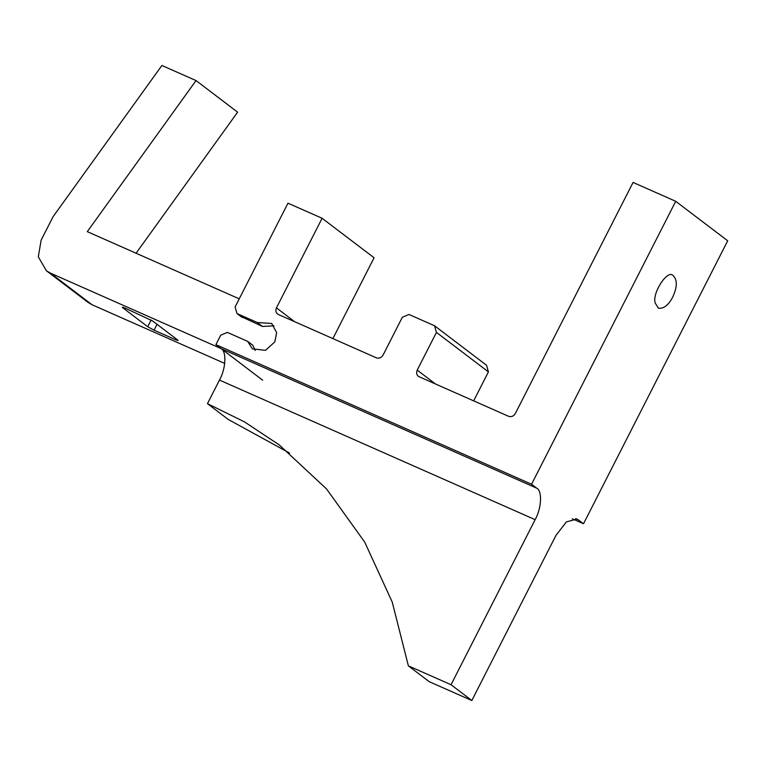 <?xml version="1.0" encoding="UTF-8"?>
<svg xmlns="http://www.w3.org/2000/svg" width="766" height="766" viewBox="0 0 766 766"><rect width="100%" height="100%" fill="white"/><g stroke="black" fill="none" stroke-linecap="round" stroke-linejoin="round"><path stroke-width="1.15" d="M240.677 316.339L262.499 326.469L274.017 325.789M255.25 350.493L252.885 345.332L247.686 341.377L227.368 332.396L220.694 335.221L215.897 344.652L531.556 484.246L675.727 201.305L633.07 182.432L515.327 413.506C513.613 416.235 511.382 417.173 508.662 416.34L419.079 376.728C416.656 375.283 416.043 373.09 417.221 370.122L436.438 332.396L488.421 371.883L486.554 365.286L434.581 325.789L436.438 332.396M224.725 363.419L92.044 304.744L50.46 273.146L221.087 348.607C226.774 351.46 225.884 368.772 219.469 380.08L207.462 403.663L244.402 421.836L279.264 444.931L326.527 488.928L364.731 542.137L392.24 602.105L408.383 665.865L451.04 684.727L535.137 519.674C541.543 508.356 542.433 491.044 536.755 488.191L221.087 348.607L262.671 380.195M151.141 319.996L147.714 326.718L122.761 307.76C121.784 306.927 122.512 307.032 124.954 308.066L152.626 320.964L177.578 339.922C178.555 340.755 177.827 340.65 175.385 339.616L154.062 330.184L157.04 324.324M178.047 340.449L177.578 339.922M147.714 326.718L154.062 330.184M122.292 307.233L123 307.31M50.46 273.146L46.391 270.743L87.966 302.34L92.044 304.744M136.08 253.23L237.613 112.162L196.039 80.574L87.286 231.648L239.231 298.845M46.391 270.743L38.3 256.83L41.144 240.141L53.16 216.558L161.904 65.483L196.039 80.574M572.307 518.774L583.529 523.743L577.076 519.042L566.428 521.876L555.925 535.472L471.827 700.517L429.171 681.654L408.383 665.865M289.5 453.041L228.249 419.452L207.462 403.663M471.827 700.517L451.04 684.727M536.755 488.191L531.556 484.246M221.087 348.607L215.897 344.652M583.529 523.743L727.7 240.792L675.727 201.305M473.656 400.857L488.421 371.883M332.884 338.61L374.076 257.769L322.103 218.272L276.449 307.875C275.272 310.833 275.894 313.035 278.317 314.472L376.422 357.856C379.151 358.699 381.372 357.751 383.096 355.031L402.313 317.306L408.987 314.472L434.581 325.789M242.18 317.478L236.981 313.533L235.114 306.927L287.978 203.181L322.103 218.272M418.265 376.24L419.079 376.728M277.493 313.993L278.317 314.472M236.981 313.533L257.299 322.515L271.691 323.463L276.641 332.616L274.831 341.827L265.563 350.34L252.378 348.875L247.686 341.377M262.499 326.469L257.299 322.515M672.692 297.122C668.507 305.155 663.739 308.851 658.406 308.219L655.131 302.915C652.134 292.775 667.464 269.622 672.941 275.348C677.498 279.734 677.412 286.991 672.692 297.122M175.883 338.639L175.385 339.616M219.469 380.08L535.137 519.674M575.678 518.611L578.33 519.788M435.414 383.948L417.221 370.122M294.642 321.701L276.449 307.875"/></g></svg>
